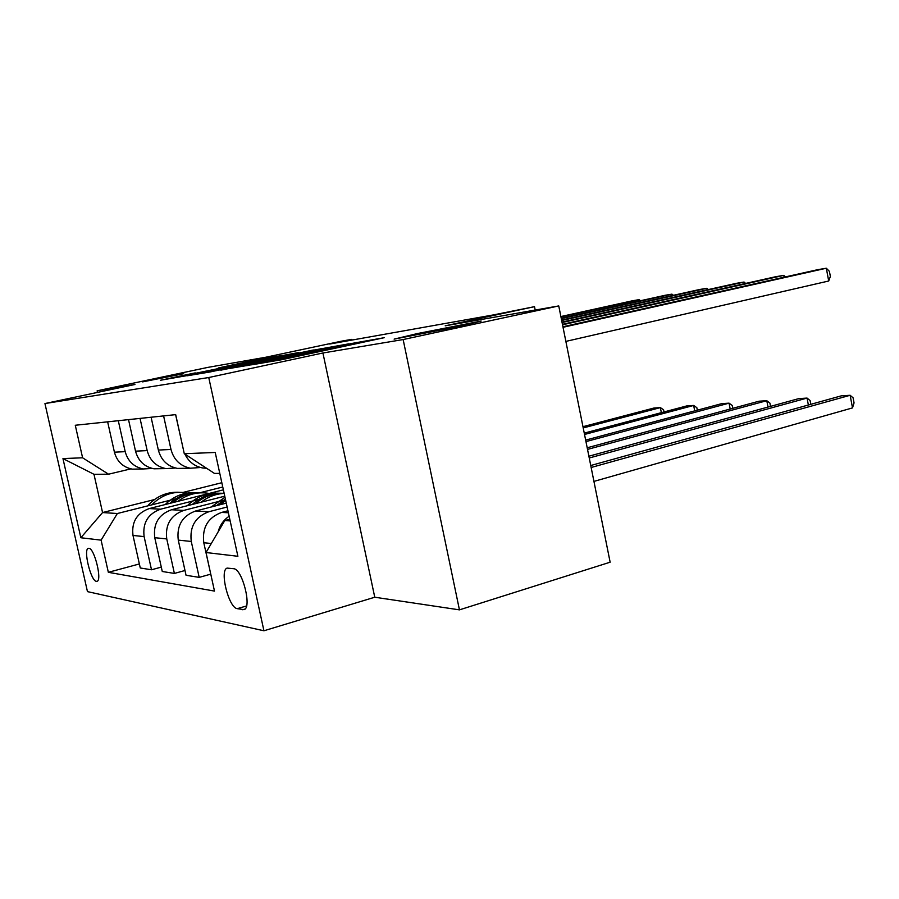 <?xml version="1.0" encoding="UTF-8"?>
<svg xmlns="http://www.w3.org/2000/svg" width="899" height="899" viewBox="0 0 899 899"><rect width="100%" height="100%" fill="white"/><g stroke="black" fill="none" stroke-linecap="round" stroke-linejoin="round"><path stroke-width="1.35" d="M251.596 364.837L281.668 359.724L384.21 337.698L351.116 343.575L251.596 364.837M183.688 373.703L142.604 381.884L183.688 373.703M459.041 326.404L481.179 321.078L417.338 333.574L394.122 339.125L459.041 326.404M96.35 581.35L97.047 581.305C102.317 580.327 94.373 548.143 88.9 548.278L88.293 548.345C83.09 549.446 90.81 581.012 96.35 581.35M195.24 372.894L160.348 380.277L187.846 375.456L280.196 355.768L250.338 361.117L218.288 367.972L259.384 360.128L195.33 373.332M403.145 339.552L322.921 352.992L374.759 597.228L459.445 609.859L403.145 339.552L558.751 305.93L445.196 325.82L534.512 306.66L493.484 314.897L329.731 344.025L351.869 339.328L341.586 341.159L265.733 357.251L207.804 367.399L97.126 390.807L97.485 392.413M322.921 352.992L208.748 377.524L44.95 403.55L134.951 384.469L97.126 390.807M220.761 369.938L249.675 365.084L348.857 343.834L313.582 350.149L220.817 370.174M210.006 371.984L187.408 375.748L280.544 355.88L298.356 352.61L262.778 360.611L313.448 349.981L210.006 371.984M558.751 305.93L610.14 562.201L459.445 609.859M233.673 568.719L227.177 568.101C219.244 569.966 228.683 607.904 237.269 608.668L244.022 609.646C252.214 607.96 242.314 568.775 233.673 568.719M208.748 377.524L263.935 630.772L87.461 591.621L44.95 403.55M219.783 473.38L214.479 473.425L184.284 453.714L175.687 414.63L75.28 425.261L82.596 457.793L108.554 474.2L93.979 474.301L102.565 512.554L117.353 513.52L175.687 498.844M184.284 453.714L215.221 452.467L237.887 556.29L206.017 552.525L224.784 520.543L229.796 519.229M139.367 563.954L108.341 572.315L214.49 591.092L206.017 552.525M108.341 572.315L101.104 540.142L80.843 537.748L62.964 458.58L82.596 457.793M374.759 597.228L263.935 630.772M352.015 340.058L351.869 339.328M535.197 310.054L534.512 306.66M224.784 520.543L230.155 520.892M221.817 482.718L183.149 492.394M154.437 499.574L102.565 512.554L80.843 537.748M200.005 492.719L222.761 487M161.292 567.112L151.504 569.775L140.266 567.988L133.007 535.456C131.4 522.049 136.817 513.082 149.256 508.576L223.379 489.843M151.504 569.775L144.11 536.602C142.469 522.915 147.975 513.779 160.618 509.171L198.6 499.541M223.312 493.27L224.087 493.068M184.992 570.505L174.395 573.427L162.27 571.494L154.763 537.692C153.088 523.757 158.673 514.442 171.507 509.755L224.761 496.181M174.395 573.427L166.753 538.928C165.056 524.701 170.731 515.194 183.778 510.407L223.345 500.271M210.692 574.169L199.196 577.372L186.048 575.281L178.272 540.119C176.541 525.612 182.306 515.914 195.555 511.025L226.278 503.125M199.196 577.372L191.273 541.456C189.509 526.634 195.364 516.734 208.849 511.733L227.132 507.014M211.928 579.406L203.781 542.738C201.983 527.623 207.939 517.509 221.626 512.419L227.953 510.767M200.556 467.514L190.397 468.21C180.283 466.087 173.822 459.839 170.99 449.455L163.596 415.911M175.451 468.019L165.933 468.604C156.156 466.57 149.908 460.569 147.178 450.601L140.042 418.406M152.302 468.469L143.357 468.963C133.884 467.008 127.838 461.243 125.197 451.658L118.297 420.71M130.872 468.873L108.554 474.2M218.109 531.927C219.895 525.207 223.57 519.982 229.144 516.251M206.613 468.289L202.871 468.008C194.723 466.48 188.723 461.839 184.891 454.107M183.654 450.837L175.608 414.641M185.014 468.289L177.429 468.413C167.495 466.345 161.146 460.232 158.359 450.062L151.099 417.237M161.326 468.671L153.976 468.795C144.357 466.806 138.21 460.929 135.524 451.163L128.523 419.619M139.401 469.031L132.277 469.143C122.972 467.233 117.016 461.58 114.42 452.175L107.644 421.833M117.353 513.52L101.104 540.142M62.964 458.58L93.979 474.301M247.304 365.387L338.856 345.857L254.574 363.376L242.91 366.084L247.337 365.578M220.356 369.275L256.013 362.083L220.356 369.275M593.936 481.403L852.51 407.899L850.139 395.279L841.284 395.852L590.755 465.513M591.149 467.491L850.139 395.279L853.106 397.852L854.05 402.887L852.51 407.899M565.864 341.395L828.709 281.005L826.316 268.228L563.032 327.292M828.709 281.005L830.361 276.454L829.406 271.363L826.316 268.228L817.573 269.7L562.931 326.775M589.238 457.996L807.055 398.077L798.784 398.617L588.89 456.209M808.37 405.011L807.055 398.077L810.1 400.561L810.808 404.325M211.198 507.002L224.986 497.192M220.086 504.721L225.694 500.428M225.391 499.046L216.558 505.631M587.519 449.41L766.78 400.696L759.037 401.201L587.193 447.781M768.004 407.067L766.78 400.696L769.892 403.078L770.522 406.37M201.039 502.226C207.984 496.821 215.681 493.877 224.154 493.394M187.34 505.721C196.364 496.754 206.939 492.585 219.053 493.214M195.589 503.62C204.006 496.383 213.513 492.944 224.132 493.293M222.064 493.259C210.872 492.832 200.96 496.563 192.319 504.451M585.957 441.6L729.055 403.157L721.796 403.617L585.654 440.117M730.19 409.023L729.055 403.157L732.213 405.449L732.775 408.326M784.13 277.195L783.782 275.364L562.527 324.786M785.411 276.903L783.782 275.364L775.623 276.735L562.437 324.314M744.372 283.713L744.057 282.039L562.077 322.527M745.619 283.432L744.057 282.039L736.416 283.32L561.987 322.1M707.153 289.826L706.85 288.276L561.661 320.471M708.356 289.557L706.85 288.276L699.692 289.478L561.583 320.078M177.957 501.316C187.284 494.281 197.488 491.618 208.59 493.326L209.186 493.427M165.214 504.541C173.923 496.034 184.104 492.079 195.757 492.663M172.9 502.597C181.306 495.484 190.802 492.214 201.376 492.798M198.555 492.708C187.779 492.304 178.204 495.855 169.855 503.373M584.53 434.464L693.657 405.449L686.836 405.899L584.249 433.116M694.713 410.888L693.657 405.449L696.849 407.674L697.343 410.18M672.216 295.569L671.946 294.142L561.291 318.594M673.396 295.31L671.946 294.142L665.215 295.265L561.212 318.235M151.74 504.867C161.539 494.944 173.046 490.91 186.262 492.787M148.515 504.856C157.134 495.922 167.405 491.719 179.317 492.27M583.215 427.935L660.36 407.618L653.933 408.034L582.968 426.688M661.349 412.652L660.36 407.618L663.586 409.764L664.013 411.956M639.391 300.974L639.122 299.648L560.942 316.875M640.526 300.727L639.122 299.648L632.795 300.704L560.875 316.549M149.256 508.576L160.618 509.171M171.507 509.755L183.778 510.407M195.555 511.025L208.849 511.733M221.626 512.419L228.391 512.778M203.781 542.738L211.31 543.513M178.272 540.119L191.273 541.456M158.359 450.062L170.99 449.455M154.763 537.692L166.753 538.928M135.524 451.163L147.178 450.601M133.007 535.456L144.11 536.602M114.42 452.175L125.197 451.658M244.955 609.05L242.651 609.736M246.517 605.96L237.269 608.668M285.309 358.937L285.163 358.207M293.58 357.173L293.422 356.442M307.818 354.116L307.57 352.947M311.043 353.431L310.818 352.397M335.844 348.127L335.687 347.407M343.834 346.407L343.676 345.699M356.701 343.654L356.454 342.508M313.706 350.767L313.582 350.149M320.932 349.262L320.808 348.7M202.871 468.008L206.107 467.952M177.429 468.413L190.397 468.21M153.976 468.795L165.933 468.604M132.277 469.143L143.357 468.963M305.031 354.723L304.84 353.824M354.521 344.126L354.33 343.249"/></g></svg>

